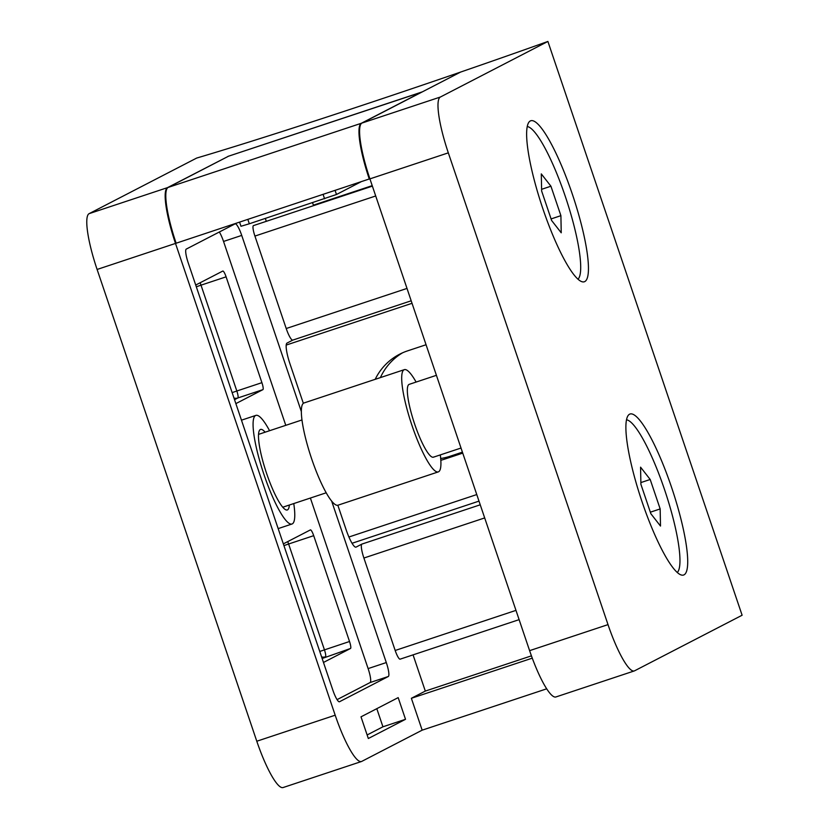 <?xml version="1.0" encoding="UTF-8"?>
<svg xmlns="http://www.w3.org/2000/svg" width="829" height="829" viewBox="0 0 829 829"><rect width="100%" height="100%" fill="white"/><g stroke="black" fill="none" stroke-linecap="round" stroke-linejoin="round"><path stroke-width="1.24" d="M671.438 486.965A84.848 16.29 71.6 0 0 630.071 414.003A84.848 16.29 71.6 0 0 642.164 502.094A84.848 16.29 71.6 0 0 683.542 575.046A84.848 16.29 71.6 0 0 671.438 486.965M572.176 193.696A84.848 16.29 71.6 0 0 530.809 120.744A84.848 16.29 71.6 0 0 542.902 208.825A84.848 16.29 71.6 0 0 584.269 281.787A84.848 16.29 71.6 0 0 572.176 193.696M547.896 41.45A285.508 8.487 -18.7 0 1 460.634 72.061L361.952 123.065A53.864 10.342 71.6 0 0 369.921 178.877L529.607 650.651A53.864 10.342 71.6 0 0 555.876 696.971L634.278 670.941A53.864 10.342 -108.4 0 1 608.009 624.62L448.323 152.847A53.864 10.342 -108.4 0 1 440.354 97.034L547.896 41.45L742.11 615.232L634.568 670.816A53.864 10.342 -108.4 0 1 634.278 670.941M289.321 505.037A42.424 8.145 -108.4 0 1 287.3 509.97A42.424 8.145 -108.4 0 1 266.617 473.483A42.424 8.145 -108.4 0 1 260.565 429.443A42.424 8.145 -108.4 0 1 265.135 432.189M293.767 503.566A57.232 10.984 -108.4 0 1 291.963 524.021A57.232 10.984 -108.4 0 1 264.057 474.81A57.232 10.984 -108.4 0 1 255.902 415.381A57.232 10.984 -108.4 0 1 269.57 430.707M301.362 411.609L241.726 235.415A13.471 2.58 71.6 0 0 235.156 223.83A13.471 2.58 71.6 0 0 235.084 223.861L186.287 249.083A13.471 2.58 71.6 0 0 188.276 263.042L332.864 690.184A13.471 2.58 71.6 0 0 339.434 701.769A13.471 2.58 71.6 0 0 339.507 701.738L388.304 676.505A13.471 2.58 71.6 0 0 386.304 662.558L331.683 501.172M360.998 716.836L368.335 738.515L405.516 719.303L398.179 697.624L360.998 716.836M265.342 218.462L266.316 221.333M413.06 654.869L425.318 691.085L411.371 698.287L422.158 730.173L361.745 761.395A53.864 10.342 -108.4 0 1 361.454 761.519A53.864 10.342 -108.4 0 1 335.185 715.199L175.499 243.425A53.864 10.342 -108.4 0 1 167.531 187.623L227.985 156.484M337.838 505.244L346.139 529.762A20.197 3.876 71.6 0 0 355.983 547.13A20.197 3.876 71.6 0 0 356.097 547.088L361.91 544.083A13.471 2.58 71.6 0 0 363.9 558.031L395.184 650.475A10.103 1.938 71.6 0 0 400.117 659.159L519.12 619.646M303.341 403.329L290.026 364.004A20.197 3.876 71.6 0 1 287.041 343.071L292.813 340.087A13.471 2.58 71.6 0 0 292.855 340.077M372.376 186.121L253.487 225.592A10.103 1.938 71.6 0 0 254.917 236.078L286.212 328.522A13.471 2.58 71.6 0 0 292.782 340.108L411.194 300.792M323.476 662.454L350.522 648.475A6.736 1.295 71.6 0 0 349.527 641.501L313.704 535.669A6.736 1.295 71.6 0 0 310.419 529.886L283.342 543.876M235.861 403.619L262.917 389.64A6.736 1.295 71.6 0 0 261.912 382.666L226.099 276.834A6.736 1.295 71.6 0 0 222.814 271.042A6.736 1.295 71.6 0 0 222.773 271.062L195.727 285.041M285.777 425.329L223.54 241.446A13.471 2.58 71.6 0 0 219.333 232.006M337.071 699.635L370.107 682.547A13.471 2.58 71.6 0 0 368.117 668.599L310.388 498.042M532.27 658.153L411.371 698.287M531.43 655.853L425.318 691.085M546.684 688.826L422.158 730.173M167.531 187.623L89.138 213.644L196.68 158.059A285.508 8.487 161.3 0 0 460.634 72.061L422.375 91.843L227.944 156.391M89.138 213.644A53.864 10.342 71.6 0 0 97.107 269.456L256.793 741.23A53.864 10.342 71.6 0 0 283.062 787.55L361.454 761.519M367.133 734.96L382.936 726.795L405.516 719.303M382.936 726.795L376.801 708.671M462.748 453.121L444.22 459.266A57.232 56.144 62.7 0 1 440.821 460.282M375.185 379.33A57.232 56.144 62.7 0 1 399.599 354.232A57.232 56.144 62.7 0 1 407.536 350.885L426.065 344.74M462.427 452.147L450.033 456.271A57.232 56.144 62.7 0 1 440.686 458.489M380.397 377.599A57.232 56.144 62.7 0 1 402.542 352.822M677.252 572.507A80.807 15.513 71.6 0 0 664.475 489.4A80.807 15.513 71.6 0 0 626.548 419.795M640.568 467.162L640.9 484.291L650.869 513.731L660.495 526.052L660.164 508.933L650.195 479.483L640.568 467.162M650.34 512.187L660.164 508.933M640.869 482.582L650.195 479.483M577.979 279.249A80.807 15.513 71.6 0 0 565.212 196.141A80.807 15.513 71.6 0 0 527.285 126.536M541.296 173.893L541.638 191.022L551.606 220.473L561.233 232.794L560.901 215.664L550.933 186.214L541.296 173.893M551.078 218.929L560.901 215.664M541.606 189.313L550.933 186.214M436.417 375.319L409.225 384.345A38.383 7.368 71.6 0 0 408.728 384.625A38.383 7.368 71.6 0 0 414.79 424.479A38.383 7.368 71.6 0 0 433.412 457.193A38.383 7.368 71.6 0 0 433.909 456.914M416.106 382.055A53.864 10.342 71.6 0 0 404.345 369.651A53.864 10.342 71.6 0 0 403.65 370.045A53.864 10.342 71.6 0 0 412.158 425.982A53.864 10.342 71.6 0 0 438.292 471.898A53.864 10.342 71.6 0 0 438.997 471.494A53.864 10.342 71.6 0 0 440.303 454.914M404.345 369.651L303.994 402.967A53.864 10.342 71.6 0 0 303.3 403.36A53.864 10.342 71.6 0 0 311.818 459.297A53.864 10.342 71.6 0 0 337.942 505.213L438.292 471.898M360.895 181.872L336.481 194.494L249.322 223.778L240.98 226.265L239.581 222.151M369.889 178.774L176.131 243.218A53.864 10.342 -108.4 0 1 168.163 187.416L228.576 156.184L421.774 92.143M369.299 179.085A53.864 10.342 -108.4 0 1 361.33 123.272L421.743 92.05M313.569 205.644L313.403 205.167A13.471 2.58 71.6 0 0 312.554 202.784M361.952 123.065L440.354 97.034M369.921 178.877L448.323 152.847M529.607 650.651L608.009 624.62M368.117 668.599L386.304 662.558M223.54 241.446L241.726 235.415M407.008 288.419L286.212 328.522M375.713 195.976L254.917 236.078M484.685 517.928L363.9 558.031M480.24 504.799L361.91 544.083M515.98 610.372L395.184 650.475M175.499 243.425L97.107 269.456M335.185 715.199L256.793 741.23M478.996 501.12L352.035 543.275M412.034 303.3L286.212 345.071M348.905 537.005L476.779 494.561M444.22 459.266L450.033 456.271M370.107 682.547L388.304 676.505M233.985 398.055A6.736 6.601 -117.3 0 0 237.83 397.972L234.534 399.671M232.141 392.614L236.835 390.998A6.736 1.295 -108.4 0 1 237.83 397.972L262.917 389.64M196.318 286.782L201.012 285.166L236.835 390.998L261.912 382.666M200.1 282.782A6.736 1.295 -108.4 0 1 201.012 285.166L226.099 276.834M283.932 545.617L288.616 544L324.44 649.832A6.736 1.295 -108.4 0 1 325.434 656.806A6.736 6.601 62.7 0 1 321.59 656.889M349.527 641.501L319.756 651.449M287.715 541.617A6.736 1.295 -108.4 0 1 288.616 544L313.704 535.669M350.522 648.475L322.139 658.516M249.322 223.778L247.84 219.405M336.481 194.494L335.103 190.432M324.585 198.784L323.103 194.421M168.163 187.416L361.33 123.272M372.211 185.644L313.403 205.167M255.902 415.381L241.467 420.179M291.963 524.021L278.171 528.601M301.994 419.951L258.544 434.375M461.028 448.033L433.412 457.193M326.18 492.799L282.741 507.224"/></g></svg>
